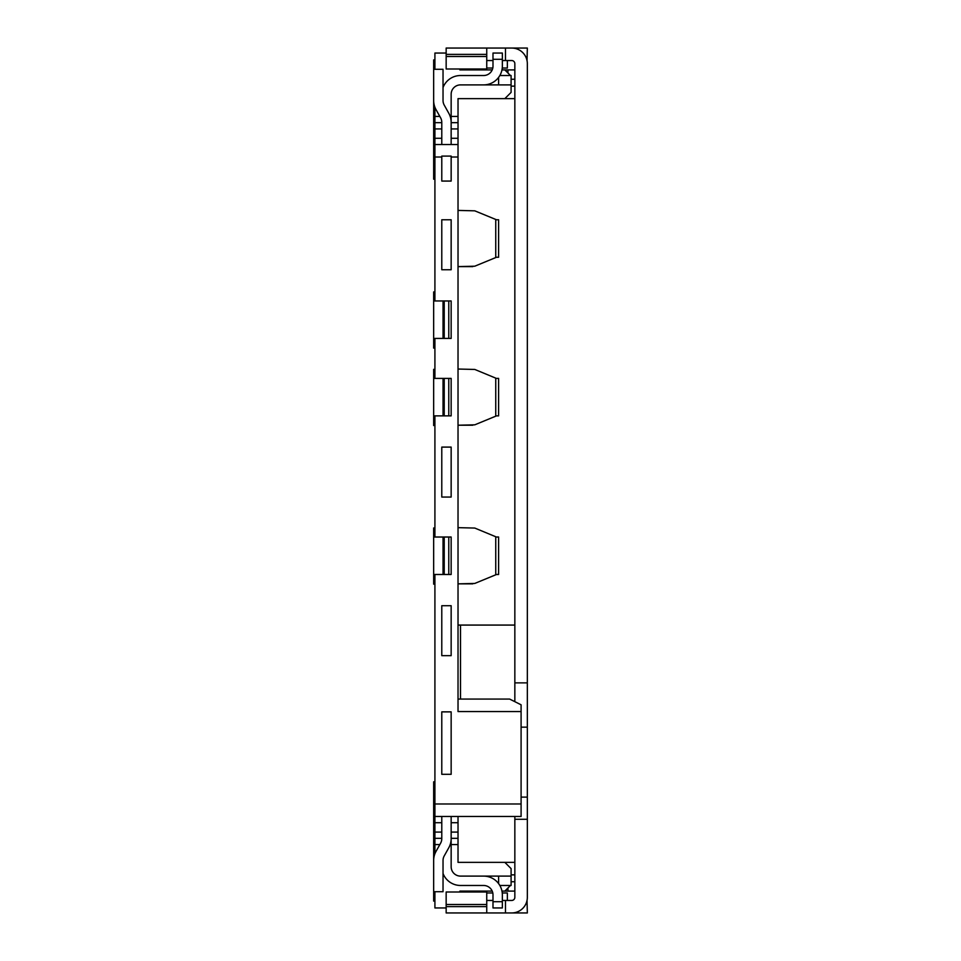 <?xml version="1.0" encoding="UTF-8"?>
<svg xmlns="http://www.w3.org/2000/svg" width="961" height="961" viewBox="0 0 961 961"><rect width="100%" height="100%" fill="white"/><g stroke="black" fill="none" stroke-linecap="round" stroke-linejoin="round"><path stroke-width="1.44" d="M441.784 144.534L441.784 122.359A9.37 9.37 0 0 0 440.594 117.795L436.042 109.638A18.739 18.739 0 0 1 433.663 100.509L433.663 69.288L443.033 69.288L443.033 100.509A9.37 9.37 0 0 0 444.222 105.073L448.775 113.23A18.739 18.739 0 0 1 451.153 122.359L451.153 144.534M434.913 107.236L434.913 122.672L441.784 122.672M434.913 122.672L434.913 144.534L458.025 144.534L458.025 98.635L514.844 98.635M443.033 87.535A18.739 18.739 0 0 1 460.511 75.523L483.623 75.523A9.37 9.37 0 0 0 492.993 66.165L492.993 53.047L502.351 53.047L502.351 59.294L492.993 59.294M460.511 84.892A9.37 9.37 0 0 0 451.153 94.262A9.37 9.37 0 0 1 460.511 84.892L483.623 84.892A18.739 18.739 0 0 0 502.351 66.165L502.351 59.294M451.153 94.262L451.153 135.477M463.01 75.523L460.511 75.523M504.849 98.635L511.096 92.388L511.096 84.892L498.615 84.892L498.615 77.397M434.913 69.288L434.913 53.047L446.156 53.047M492.212 69.901L459.887 69.901L459.887 69M514.844 69.901L501.978 69.901M504.849 69.901L510.471 75.523M484.873 69.901L484.873 69M527.024 60.543L527.337 48.05L510.471 48.05M514.844 700.557L514.844 63.666A3.123 3.123 0 0 0 511.72 60.543L502.351 60.543M492.993 60.543L486.746 60.543M505.474 60.543L505.474 48.05L511.72 48.05A15.616 15.616 0 0 1 527.337 63.666L527.337 727.165L521.09 727.165M505.474 48.05L446.156 48.05L446.156 69L486.746 69L486.746 48.05M486.746 56.507L446.156 56.507M434.913 144.534L434.913 300.961M434.913 803.985L521.09 803.985L521.09 816.466L434.913 816.466L434.913 574.486M434.913 537.019L434.913 415.861M434.913 378.394L434.913 338.428M434.913 816.466L434.913 853.764M446.156 907.953L434.913 907.953L434.913 891.712M521.09 797.125L527.337 797.125L527.337 897.334A15.616 15.616 0 0 1 511.72 912.95L505.474 912.95L505.474 900.457L511.72 900.457A3.123 3.123 0 0 0 514.844 897.334L514.844 816.466M505.474 900.457L502.351 900.457M492.993 900.457L486.746 900.457M510.471 912.95L527.337 912.95L527.024 900.457M505.474 912.95L446.156 912.95L446.156 892L486.746 892L486.746 904.493L446.156 904.493M451.153 832.082L458.025 832.082L458.025 862.365L514.844 862.365M514.844 874.858L511.096 874.858M504.849 862.365L511.096 868.612L511.096 876.108L483.623 876.108A18.739 18.739 0 0 1 502.351 894.835L502.351 907.953L492.993 907.953L492.993 894.835A9.37 9.37 0 0 0 483.623 885.477L460.511 885.477A18.739 18.739 0 0 1 443.033 873.465M510.471 885.477L504.849 891.099L501.978 891.099M492.212 891.099L459.887 891.099L459.887 892M521.09 803.985L521.09 711.56L458.025 711.56L458.025 144.534M458.025 832.082L458.025 816.466M458.025 699.067L509.63 699.067L521.09 704.797L521.09 711.56M441.784 156.09L441.784 181.064L451.153 181.064L451.153 156.09L441.784 156.09M433.663 338.428L433.663 348.11L433.663 338.428L451.153 338.428L451.153 300.961L433.663 300.961L433.663 291.904L433.663 348.11L433.663 300.961M443.033 338.428L443.033 300.961M433.663 415.861L433.663 425.543L433.663 415.861L451.153 415.861L451.153 378.394L433.663 378.394L433.663 369.348L433.663 425.543L433.663 378.394M443.033 415.861L443.033 378.394M441.784 447.093L441.784 497.053L451.153 497.053L451.153 447.093L441.784 447.093M433.663 574.486L433.663 584.168L433.663 574.486L451.153 574.486L451.153 537.019L433.663 537.019L433.663 527.961L433.663 584.168L433.663 537.019M443.033 574.486L443.033 537.019M441.784 605.706L441.784 655.666L451.153 655.666L451.153 605.706L441.784 605.706M441.784 711.873L441.784 774.314L451.153 774.314L451.153 711.873L441.784 711.873M441.784 219.781L441.784 269.741L451.153 269.741L451.153 219.781L441.784 219.781M451.153 825.523L451.153 866.738A9.37 9.37 0 0 0 460.511 876.108L483.623 876.108M451.153 816.466L451.153 838.641A18.739 18.739 0 0 1 448.775 847.77L444.222 855.927A9.37 9.37 0 0 0 443.033 860.491L443.033 891.712L433.663 891.712L433.663 860.491A18.739 18.739 0 0 1 436.042 851.362L440.594 843.205A9.37 9.37 0 0 0 441.784 838.641L441.784 816.466M458.025 838.328L451.153 838.328M499.852 885.477L511.096 885.477L511.096 876.108M460.511 885.477L463.01 885.477M451.153 866.738A9.37 9.37 0 0 0 460.511 876.108M441.784 838.328L434.913 838.328M451.153 122.672L458.025 122.672M483.623 84.892L498.615 84.892M511.096 84.892L511.096 75.523L499.852 75.523M472.776 266.617L458.025 266.617L474.782 266.197L496.525 257.248L495.744 257.524L495.744 219.504L496.525 219.781L474.782 210.831L458.025 210.411M496.369 378.394L498.615 378.394L496.369 378.394M472.776 425.23L458.025 425.23L474.782 424.822L496.525 415.861L495.744 416.137L495.744 378.129L474.782 369.444L458.025 369.036M496.369 537.019L498.615 537.019L496.369 537.019M472.776 583.856L458.025 583.856L474.782 583.435L496.525 574.486L495.744 574.762L495.744 536.743L474.782 528.057L458.025 527.649M496.369 257.248L498.615 257.248L498.615 219.781L496.369 219.781M496.369 415.861L498.615 415.861L498.615 378.394M496.369 574.486L498.615 574.486L498.615 537.019M486.746 912.95L486.746 904.493M527.337 797.125L527.337 727.165M514.844 86.142L511.096 86.142M484.873 891.099L484.873 892M502.267 892.961L507.348 892.961L507.348 900.457M492.801 892.961L486.746 892.961M504.849 891.099L514.844 891.099M507.973 887.976L507.973 891.099M514.844 881.73L511.096 881.73M434.913 794.303L433.663 794.303L433.663 844.263L434.913 844.263M514.844 625.07L458.025 625.07M434.913 166.697L433.663 166.697L433.663 116.737L434.913 116.737M511.096 79.27L514.844 79.27M507.973 69.901L507.973 73.024M492.801 68.039L486.746 68.039M502.267 68.039L507.348 68.039L507.348 60.543M433.663 901.082L433.663 841.764L433.663 901.082M433.663 59.918L433.663 119.236L433.663 59.918M433.663 179.19L433.663 104.256L433.663 179.19M433.663 781.81L433.663 856.744L433.663 781.81M434.913 116.425L439.826 116.425M441.784 128.918L434.913 128.918M434.913 138.288L441.784 138.288M451.153 116.425L458.025 116.425M514.844 682.875L527.337 682.875M486.746 54.393L446.156 54.393M439.826 844.575L434.913 844.575M458.025 844.575L451.153 844.575M441.784 157.015L434.913 157.015M458.025 157.015L451.153 157.015M444.222 300.961L444.222 338.428M448.775 338.428L448.775 300.961M444.222 378.394L444.222 415.861M448.775 415.861L448.775 378.394M444.222 537.019L444.222 574.486M448.775 574.486L448.775 537.019M458.025 822.712L451.153 822.712M492.993 901.706L502.351 901.706M498.615 883.603L498.615 876.108M434.913 832.082L441.784 832.082M441.784 822.712L434.913 822.712M451.153 138.288L458.025 138.288M458.025 128.918L451.153 128.918M527.337 819.277L514.844 819.277M486.746 906.607L446.156 906.607M460.511 625.07L460.511 699.067"/></g></svg>
